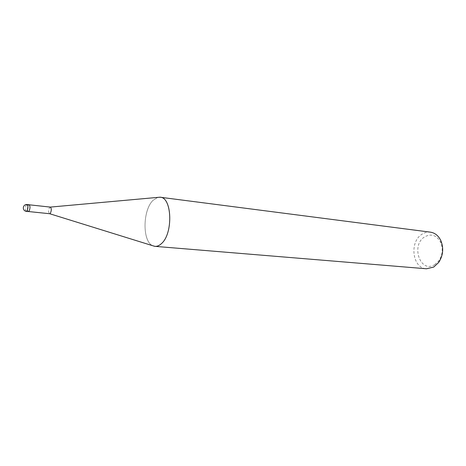 <?xml version="1.0" encoding="UTF-8"?>
<svg xmlns="http://www.w3.org/2000/svg" width="466" height="466" viewBox="0 0 466 466"><rect width="100%" height="100%" fill="white"/><g stroke="black" fill="none" stroke-linecap="round" stroke-linejoin="round"><path stroke-width="0.35" stroke-dasharray="2.33 1.75" d="M50.322 207.09L49.606 207.498C48.342 210.294 48.348 212.362 49.617 213.713M29.014 211.11C30.249 208.267 30.255 206.158 29.049 204.778L28.356 205.197C27.133 208.046 27.121 210.154 28.333 211.523L29.014 211.11M157.799 197.38L153.075 200.31C142.625 210.015 142.235 241.47 152.679 245.71C142.235 241.475 142.619 210.015 153.075 200.31L157.793 197.38M430.398 232.155C427.555 231.818 424.835 232.464 422.231 234.089C409.107 241.51 412.247 268.329 426.518 268.783M434.644 264.7L438.861 260.774C442.566 255.03 443.213 248.96 440.789 242.57C436.828 235.301 431.522 233.355 424.87 236.74C410.482 244.912 420.186 273.763 434.644 264.7M29.055 204.714L28.35 205.139C27.098 208.046 27.092 210.195 28.327 211.587M26.317 204.918C25.071 207.83 25.059 209.985 26.294 211.383M440.789 242.57L440.982 240.91M438.861 260.774L438.704 262.428"/><path stroke-width="0.7" d="M28.583 211.547L49.617 213.713L50.328 213.317C51.592 210.533 51.592 208.459 50.328 207.096L29.294 204.807M154.986 246.357L152.679 245.71L154.625 246.316C156.856 246.613 159.075 245.757 161.283 243.759C173.451 233.85 172.094 196.588 159.826 197.2L157.799 197.38L160.188 197.235L430.398 232.155C435.063 232.889 438.588 235.808 440.982 240.91C443.842 248.471 443.084 255.642 438.704 262.428L433.724 267.059L426.518 268.783L154.986 246.357C157.1 246.514 159.203 245.646 161.283 243.759C173.265 234.008 172.222 197.339 160.188 197.235M26.294 211.383L26.981 210.964C28.24 208.052 28.251 205.896 27.022 204.492C24.826 204.51 23.585 205.652 23.3 207.906C23.434 209.863 24.43 211.022 26.294 211.383L28.327 211.587L29.02 211.174C30.278 208.267 30.29 206.118 29.055 204.714L27.022 204.492L26.317 204.918M50.328 207.096L159.826 197.2M49.623 213.713L154.625 246.316"/></g></svg>
